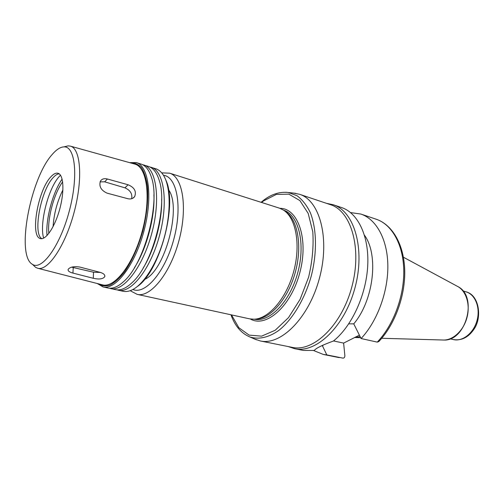 <?xml version="1.0" encoding="UTF-8"?>
<svg xmlns="http://www.w3.org/2000/svg" width="504" height="504" viewBox="0 0 504 504"><rect width="100%" height="100%" fill="white"/><g stroke="black" fill="none" stroke-linecap="round" stroke-linejoin="round"><path stroke-width="0.76" d="M100.082 181.881L104.643 181.818L124.91 187.828C130.24 190.172 132.502 193.794 131.689 198.702M106.987 193.12C101.014 190.323 98.822 186.335 100.422 181.144C101.852 178.926 104.196 178.214 107.44 179.014L128.117 184.773C134.398 187.406 136.59 191.325 134.694 196.529C133.125 198.639 130.838 199.37 127.84 198.715L106.987 193.12M100.409 272.431L93.517 272.229L71.637 267.164M72.948 273.092C69.35 272.147 67.75 270.913 68.141 269.382C70.006 266.956 73.886 266.175 79.79 267.051L100.302 272.399C103.654 273.458 105.141 274.888 104.769 276.683C102.948 279.052 99.124 279.588 93.284 278.284L72.948 273.092L73.219 267.618M288.2 346.563L294.676 348.699L303.364 350.438L314.257 350.456C315.888 348.251 322.276 345.108 333.44 341.013C351.761 326.359 366.276 294.941 367.731 265.52C369.23 236.061 357.89 212.896 341.586 207.56L333.188 204.731L326.51 203.345M348.774 323.845L353.751 323.858L361.078 338.531L377.244 342.115L378.825 341.542C394.859 324.652 405.361 295.987 404.725 270.446C404.063 244.969 392.742 224.866 376.236 219.234L360.845 214.049L350.564 212.587M333.535 340.937L343.615 343.098L344.843 355.408C344.938 357.109 344.339 358.023 343.041 358.142L326.819 354.911L322.283 345.498M359.415 335.135L343.615 343.098M353.751 323.858C373.779 300.201 378.92 254.867 364.474 235.223M361.078 338.531C377.244 321.388 388.212 291.721 387.841 265.444C387.475 239.135 376.204 219.139 360.845 214.049M313.658 350.564L323.291 354.432L326.819 354.911M254.608 339.022L260.329 340.956L292.207 347.369C313.356 352.271 341.674 325.389 351.855 286.858C362.269 248.39 351.156 210.962 330.385 204.649L299.565 194.286L293.643 193.108M260.329 340.956C280.879 345.769 308.958 317.879 319.454 278.189C330.177 238.562 319.769 200.378 299.565 194.286M256.259 319.007C270.856 318.629 288.427 298.236 295.445 271.769C302.576 245.328 297.536 218.887 285.075 211.271M130.177 290.695L137.176 294.361L249.581 318.843L253.94 319.227C268.714 318.975 286.593 298.261 293.744 271.31C301.001 244.39 295.854 217.52 283.185 209.922L279.21 208.076L169.596 173.168L161.696 172.853M144.503 279.474C164.94 271.045 182.013 207.232 168.512 189.724M137.258 286.574C159.825 271.7 177.906 204.114 165.778 179.953M116.941 289.857L123.064 291.287C125.868 291.898 128.904 291.419 132.174 289.857C144.018 284.231 157.601 262.439 164.462 236.729C171.354 211.025 170.465 185.365 163.012 174.573C160.959 171.587 158.565 169.659 155.831 168.783L149.814 166.963M118.289 290.247C131.141 293.593 150.69 268.871 159.554 235.418C168.575 201.997 163.983 170.818 151.181 167.303M143.13 268.103C154.501 249.902 162.408 220.336 161.645 198.891M109.355 288.2L115.548 289.649C120.506 290.695 125.994 288.382 132.017 282.719C152.309 264.877 167.989 206.275 159.314 180.684C156.927 172.765 153.323 168.021 148.504 166.452L142.418 164.613M110.722 288.597C123.398 291.911 142.846 266.994 151.767 233.333C160.845 199.71 156.435 168.412 143.798 164.953M134.373 267.8C146.519 249.089 155.087 217.06 153.909 194.783M97.266 283.513L103.068 286.933L107.95 287.998C112.631 288.987 117.829 286.87 123.549 281.642C144.232 264.14 160.618 202.879 151.439 177.389C149.096 170.006 145.65 165.57 141.095 164.09L136.332 162.578L129.597 162.641M103.068 286.933C115.573 290.216 134.908 265.091 143.892 231.223C153.021 197.398 148.806 165.98 136.332 162.578M97.858 283.664C101.405 286.026 105.462 286.499 110.023 285.088C114.78 282.53 119.624 278.126 124.564 271.864C132.048 260.889 138.14 247.25 142.84 230.945C146.91 214.471 148.441 199.609 147.433 186.367C146.286 178.473 144.283 172.236 141.441 167.649C138.19 164.147 134.442 162.527 130.19 162.805M102.299 284.804L102.514 284.861C114.641 288.376 133.573 263.913 142.349 230.813C151.269 197.757 147.086 167.107 134.82 164.096L134.606 164.033M33.025 264.89L35.664 267.385L37.731 268.26C47.943 271.291 65.155 246.034 74.05 212.543C83.066 179.084 80.76 148.604 70.403 146.135L68.172 145.858L64.644 146.702M52.252 154.426C30.271 178.41 15.769 255.572 32.439 264.335C41.851 270.919 60.008 246.084 69.237 211.258C78.63 176.469 75.298 145.889 63.863 146.891C60.278 147.073 56.41 149.587 52.252 154.426M50.765 176.936C37.781 190.367 29.805 237.107 40.553 238.581C46.066 240.143 55.15 226.422 59.837 208.738C64.606 191.079 63.586 174.655 58.029 173.256C55.887 172.702 53.468 173.93 50.765 176.936M59.17 173.823C57.317 173.949 55.308 175.216 53.147 177.622C40.843 190.317 32.596 233.881 41.826 238.663M60.486 175.203L59.51 176.217C48.39 187.841 39.154 223.814 43.653 238.121M62.112 179.109C52.769 192.314 45.511 219.442 47.011 235.551M62.635 181.875C53.985 193.549 47.187 218.982 48.85 233.409M62.912 189.888C57.223 201.48 53.947 213.721 53.09 226.611M354.533 337.491L360.146 336.628M104.643 181.818L107.44 179.014M124.91 187.828L128.117 184.773M93.517 272.229L93.284 278.284M322.711 345.303L322.831 346.651M294.676 348.699C316.096 353.644 344.736 326.567 355.005 287.702C365.513 248.9 354.218 211.138 333.188 204.731M377.244 342.115C393.435 325.294 404.296 296.1 403.767 270.169C403.238 244.213 391.759 224.387 376.236 219.234M230.971 314.792C234.896 325.874 241.17 333.257 249.789 336.93C258.577 339.765 268.739 337.598 278.983 330.29C292.566 319.385 304.756 299.187 311.27 276.003C317.205 252.662 316.726 229.074 310.401 212.846C306.804 205.374 302.362 199.678 297.07 195.754L288.42 192.515L285.85 192.257M231.487 314.906L238.833 327.695L249.133 335.122L261.62 336.149L275.209 330.246L288.527 317.614L300.107 299.326L308.587 277.25C312.36 261.4 313.759 246.248 312.789 231.783L308.196 213.425L299.867 200.554L288.855 194.147L276.343 194.412L263.542 200.92L261.57 202.457M250.356 318.994C266.011 328.211 290.902 306.558 299.754 272.922C308.883 239.356 298.122 208.165 279.959 208.335M254.426 319.208C269.627 322.673 290.109 301.657 297.839 272.406C305.745 243.205 298.494 214.773 283.588 210.187M137.176 294.361C150.431 297.782 170.226 273.552 178.958 240.603C187.841 207.698 182.788 176.822 169.596 173.168M132.911 289.479C145.291 295.004 165.186 271.851 173.811 239.23C182.624 206.659 176.948 176.665 163.46 175.266M466.011 291.822C479.405 295.079 482.114 317.596 474.157 328.973C468.512 337.365 461.544 340.893 453.241 339.551C462.502 341.933 473.71 333.131 477.061 320.355C480.539 307.604 475.222 294.38 466.011 291.822L462.974 290.934M381.73 338.285L442.877 340.011C452.674 340.654 463.453 330.863 466.95 317.646C470.522 304.447 466.068 290.587 457.26 286.253L403.414 257.216M132.892 198.192L134.694 196.535M104.8 275.644L104.769 276.683M339.211 357.626L323.291 354.432M249.789 336.93L256.479 339.841M261.066 202.299L263.787 200.119C269.401 195.829 277.918 191.243 288.42 192.515L295.672 193.334M37.731 268.26L102.514 284.861M70.403 146.135L134.82 164.096M32.439 264.335L35.664 267.385M63.863 146.891L68.172 145.858M453.241 339.551L450.166 338.808M443.866 340.036C466.024 341.315 477.968 296.68 458.123 286.726M360.669 337.686L354.488 337.516"/></g></svg>
